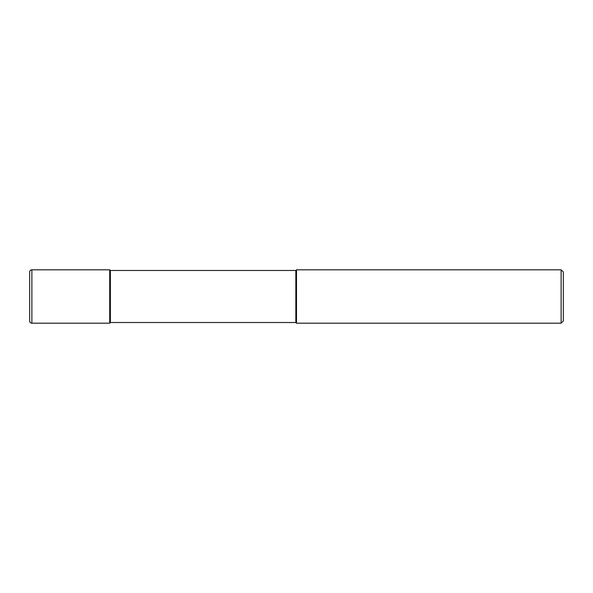 <?xml version="1.0" encoding="UTF-8"?>
<svg xmlns="http://www.w3.org/2000/svg" width="593" height="593" viewBox="0 0 593 593"><rect width="100%" height="100%" fill="white"/><g stroke="black" fill="none" stroke-linecap="round" stroke-linejoin="round"><path stroke-width="0.89" d="M110.372 270.482L109.705 269.815L31.874 269.815L31.874 323.185L109.705 323.185L109.705 269.815L109.705 323.185L110.372 322.518L295.833 322.518L295.833 270.482L110.372 270.482L110.372 322.518M31.874 323.185A2.224 2.224 0 0 1 29.65 320.961L29.65 272.039A2.224 2.224 0 0 1 31.874 269.815M295.833 270.482L296.5 269.815L296.5 323.185L295.833 322.518M296.5 269.815L561.126 269.815L561.126 323.185L296.5 323.185M561.126 323.185L563.35 320.961L563.35 272.039L561.126 269.815"/></g></svg>
